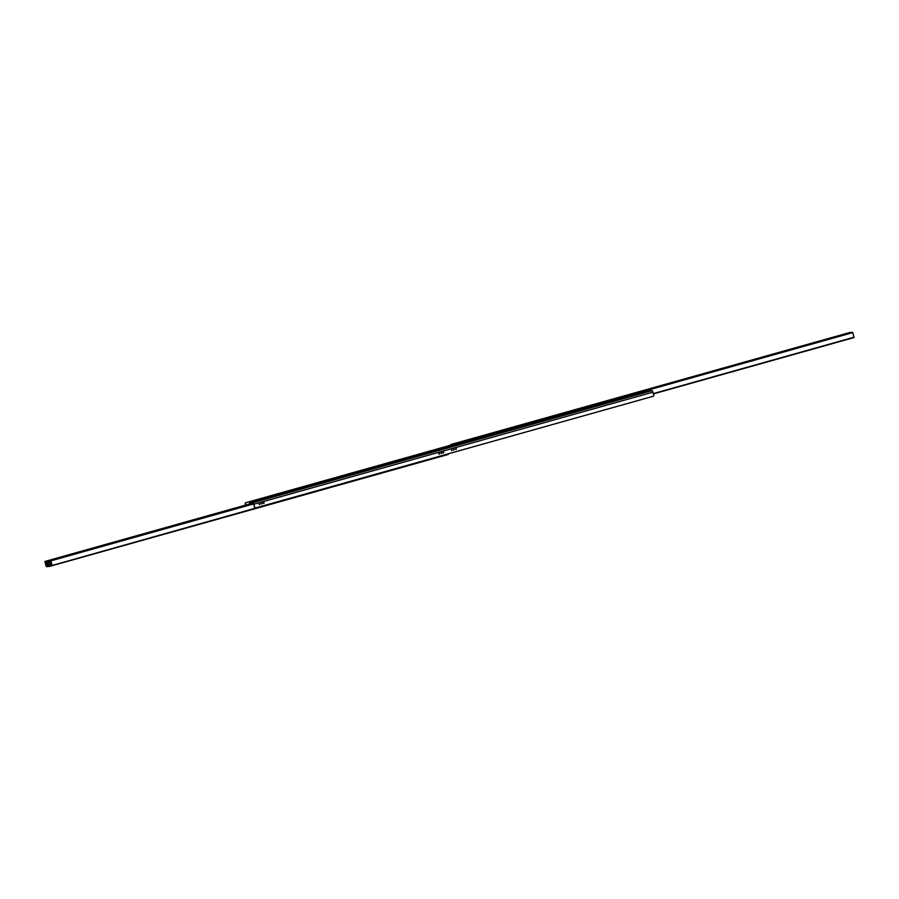 <?xml version="1.0" encoding="UTF-8"?>
<svg xmlns="http://www.w3.org/2000/svg" width="899" height="899" viewBox="0 0 899 899"><rect width="100%" height="100%" fill="white"/><g stroke="black" fill="none" stroke-linecap="round" stroke-linejoin="round"><path stroke-width="1.35" d="M644.65 392.222L640.672 393.312L644.65 392.222M620.647 398.965L616.669 400.055L620.647 398.965M596.655 405.707L592.677 406.798L596.655 405.707M572.652 412.45L568.674 413.529L572.652 412.45M548.648 419.181L544.67 420.271L548.648 419.181M524.645 425.924L520.667 427.014L524.645 425.924M500.653 432.666L496.675 433.756L500.653 432.666M476.65 439.409L472.672 440.488L476.65 439.409M452.647 446.14L448.668 447.23L452.647 446.14M428.643 452.882L424.665 453.973L428.643 452.882M404.651 459.625L400.673 460.715L404.651 459.625M380.648 466.367L376.67 467.446L380.648 466.367M356.645 473.099L352.666 474.189L356.645 473.099M332.641 479.841L328.663 480.931L332.641 479.841M308.649 486.584L304.671 487.674L308.649 486.584M284.646 493.315L280.668 494.405L284.646 493.315M260.643 500.058L256.665 501.148L260.643 500.058M450.365 445.342L245.854 502.71A0.966 0.933 87.7 0 0 245.202 503.901L245.528 505.126M245.202 503.901L245.472 503.889A0.966 0.933 -92.3 0 1 246.124 502.698M245.472 503.889L245.775 505.058M648.595 390.728L249.596 502.777L648.595 390.728L652.168 390.593L653.798 395.099A0.966 0.933 -92.3 0 1 653.146 396.29L255.934 507.834A0.966 0.933 -92.3 0 1 254.788 507.148L253.158 502.631L249.562 502.777L249.472 504.013M254.788 507.148L254.518 507.16A0.966 0.933 87.7 0 0 255.597 507.856M254.518 507.16L253.406 503.575L249.753 503.934M455.872 449.444L455.827 448.511M451.669 450.624L451.635 449.691M443.567 452.399L443.263 452.984L443.567 452.399M439.364 453.579L439.072 454.164L439.364 453.579M263.924 502.844L263.621 503.429L263.924 502.844M259.721 504.024L259.429 504.609L259.721 504.024M453.77 450.073L453.725 449.062M441.173 453.613L441.128 452.602M261.53 504.058L261.485 503.047M456.434 448.848L456.007 449.455L455.962 448.489L456.434 448.848M452.231 450.028L451.804 450.635L451.759 449.669L452.231 450.028M443.836 452.388L443.398 452.995L443.364 452.028L443.836 452.388M439.633 453.568L439.206 454.175L439.162 453.208L439.633 453.568M264.194 502.833L263.755 503.44L263.722 502.474L264.194 502.833M259.991 504.013L259.564 504.62L259.519 503.654L259.991 504.013M454.366 449.421L453.905 450.084L453.86 449.039L454.366 449.421M441.769 452.961L441.308 453.624L441.263 452.579L441.769 452.961M262.126 503.406L261.665 504.069L261.62 503.024L262.126 503.406M450.343 445.286L245.854 502.71M50.175 565.055A0.652 0.618 87.7 0 0 50.142 564.111M49.119 564.606L50.277 564.28M50.333 563.976A0.652 0.618 -92.3 0 1 50.378 565.168A0.652 0.618 -92.3 0 0 50.355 563.965M48.186 565.426L47.669 561.336L49.288 566.482L46.276 566.606L44.95 561.763L46.501 565.493L48.141 565.426M49.827 562.066L49.861 563.021L49.636 561.965M448.298 454.433L49.276 566.482L448.298 454.231M47.669 561.336L253.383 503.575L47.669 561.336M44.95 561.448L250.664 503.687L44.95 561.448M843.037 334.799L844.431 334.428M844.712 334.282L842.689 334.833L844.712 334.282M819.034 341.53L820.427 341.171M820.708 341.024L818.686 341.575L820.708 341.024M795.031 348.273L796.424 347.902M796.705 347.767L794.682 348.318L796.705 347.767M771.039 355.015L772.432 354.644M772.713 354.509L770.69 355.049L772.713 354.509M747.035 361.758L748.429 361.387M748.71 361.241L746.687 361.791L748.71 361.241M723.032 368.489L724.425 368.129M724.706 367.983L722.684 368.534L724.706 367.983M699.029 375.231L700.422 374.861M700.703 374.726L698.68 375.276L700.703 374.726M675.037 381.974L676.43 381.603M676.711 381.468L674.688 382.008L676.711 381.468M651.033 388.716L652.427 388.346M652.708 388.199L650.685 388.75L652.708 388.199M627.03 395.448L628.423 395.088M628.704 394.942L626.682 395.493L628.704 394.942M603.027 402.19L604.42 401.819M604.701 401.684L602.678 402.235L604.701 401.684M579.035 408.933L580.428 408.562M580.709 408.427L578.686 408.966L580.709 408.427M555.031 415.664L556.425 415.304M556.706 415.158L554.683 415.709L556.706 415.158M531.028 422.406L532.422 422.047M532.702 421.901L530.68 422.451L532.702 421.901M507.025 429.149L508.418 428.778M508.699 428.643L506.676 429.194L508.699 428.643M483.033 435.891L484.426 435.521M484.707 435.386L482.684 435.925L484.707 435.386M459.029 442.623L460.423 442.263M460.704 442.117L458.681 442.668L460.704 442.117M452.118 446.095L453.276 445.769M849.15 333.124L847.678 333.529L849.15 333.124M455.726 443.432L454.253 443.836L455.726 443.432M854.05 337.552L653.472 393.874L854.05 337.552L852.724 332.394L849.712 332.518L450.714 444.567L453.714 444.443L454.017 445.365M450.624 446.32L450.714 444.567M453.321 445.567L451.849 445.623M250.933 504.26L250.787 503.676L252.203 503.901M452.366 445.837L453.085 445.578M448.657 453.714L49.748 566.145L48.108 561.796L49.288 566.28M50.187 563.044L49.917 562.021L50.187 563.044M50.243 563.145A0.641 0.618 87.7 0 0 50.513 562.077A0.641 0.618 87.7 0 0 49.49 562.369A0.641 0.618 87.7 0 0 50.243 563.145M52.142 565.471L51.041 561.257L48.636 561.931M50.816 565.291A0.764 0.73 87.7 0 0 51.131 564.021A0.764 0.73 87.7 0 0 49.917 564.37A0.764 0.73 87.7 0 0 50.816 565.291M50.749 565.19A0.652 0.618 -92.3 0 1 49.973 564.662A0.652 0.618 -92.3 0 1 50.558 563.92A0.652 0.618 -92.3 0 1 50.749 565.19M51.041 561.257L48.108 561.796M50.951 561.1L48.557 561.774M263.373 503.249L263.351 502.687M259.17 504.429L259.148 503.867M261.665 503.125A0.73 0.697 -92.3 0 1 261.699 503.957M443.016 452.804L442.993 452.242M438.813 453.984L438.791 453.422M441.308 452.68A0.73 0.697 -92.3 0 1 441.342 453.512M653.022 392.133L254.012 504.182M253.158 502.631L652.168 390.593M48.074 561.639L253.653 503.912M47.894 561.336L253.462 503.609M46.501 565.493L48.524 564.92M46.164 564.875L48.355 564.257M45.973 564.145L48.254 563.504M45.905 563.965L48.243 563.313M45.647 563.415L48.119 562.729M45.422 562.527L47.748 561.864M45.377 561.92L250.911 504.204M45.186 561.437L250.765 503.71M453.714 444.443L852.724 332.394M453.826 444.645L852.836 332.596M653.393 393.582L854.05 337.237M450.702 444.567L849.712 332.518"/></g></svg>
